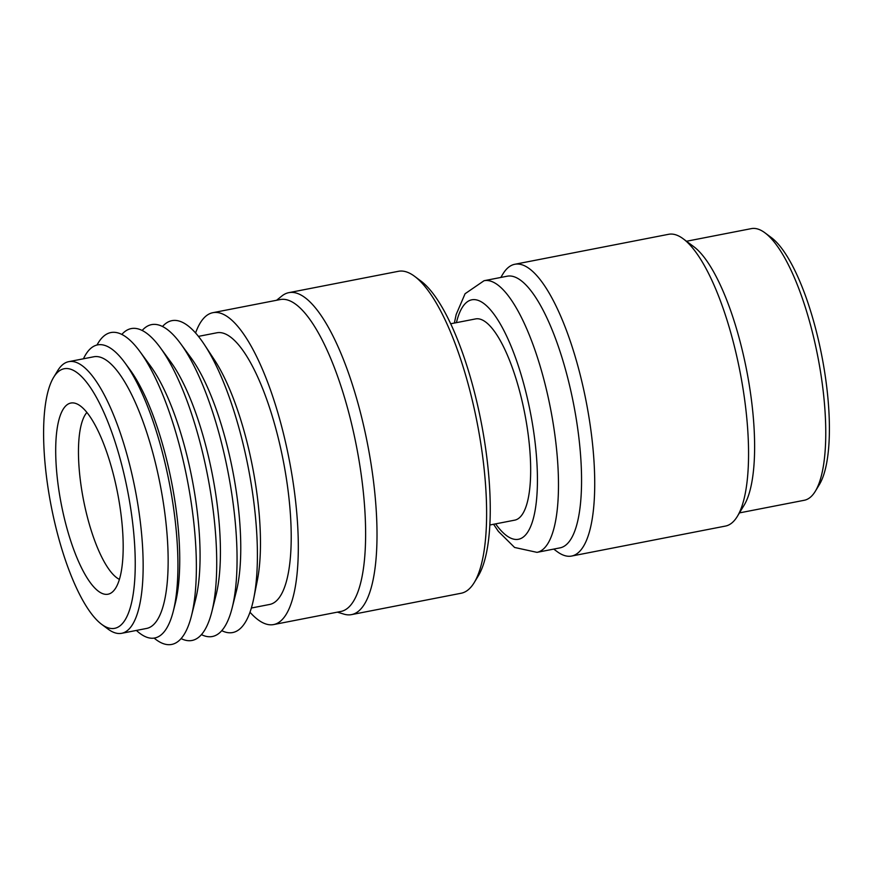 <?xml version="1.0" encoding="UTF-8"?>
<svg xmlns="http://www.w3.org/2000/svg" width="873" height="873" viewBox="0 0 873 873"><rect width="100%" height="100%" fill="white"/><g stroke="black" fill="none" stroke-linecap="round" stroke-linejoin="round"><path stroke-width="1.31" d="M489.873 524.989L514.754 520.144A102.501 30.206 -101 0 0 525.284 416.312A102.501 30.206 -101 0 0 475.534 318.929L450.654 323.774M337.382 612.148L343.853 614.112A164.004 48.331 -101 0 0 351.546 614.614L461.14 593.247A164.004 48.331 -101 0 0 474.246 582.553L478.349 575.787A157.849 46.52 -101 0 0 481.951 426.188A157.849 46.52 -101 0 0 420.895 281.019L414.555 276.294A164.004 48.331 -101 0 0 398.394 271.307L288.799 292.662A164.004 48.331 -101 0 0 281.859 296.012L276.599 300.257M474.246 582.553A164.004 48.331 -101 0 0 477.989 427.115A164.004 48.331 -101 0 0 414.555 276.294M351.546 614.614A164.004 48.331 -101 0 0 368.395 448.471A164.004 48.331 -101 0 0 288.799 292.662M250.005 612.235A158.875 46.826 -101 0 0 273.653 624.566L340.95 611.449A158.875 46.826 -101 0 0 357.275 450.512A158.875 46.826 -101 0 0 280.168 299.57L212.87 312.687A158.875 46.826 -101 0 0 195.574 332.995M273.653 624.566A158.875 46.826 -101 0 0 289.967 463.628A158.875 46.826 -101 0 0 212.87 312.687M251.369 608.023L269.724 604.443A138.381 40.78 -101 0 0 283.943 464.272A138.381 40.78 -101 0 0 216.788 332.799L198.433 336.378M221.786 630.666A158.875 46.826 -101 0 0 253.803 598.081L257.339 580.425A138.381 40.78 -101 0 0 253.181 470.263A138.381 40.78 -101 0 0 214.322 359.72L204.424 344.682A158.875 46.826 -101 0 0 162.509 326.513M253.803 598.081A158.875 46.826 -101 0 0 249.034 471.606A158.875 46.826 -101 0 0 204.424 344.682M201.445 634.627A158.875 46.826 -101 0 0 232.12 608.001L236.408 591.054A140.226 41.326 -101 0 0 233.375 474.17A140.226 41.326 -101 0 0 190.936 357.723L180.602 343.635A158.875 46.826 -101 0 0 142.168 330.474M232.12 608.001A158.875 46.826 -101 0 0 228.693 475.567A158.875 46.826 -101 0 0 180.602 343.635M181.104 638.589A158.875 46.826 -101 0 0 211.779 611.973L216.068 595.026A140.226 41.326 -101 0 0 213.034 478.142A140.226 41.326 -101 0 0 170.584 361.695L160.25 347.596A158.875 46.826 -101 0 0 121.827 334.435M211.779 611.973A158.875 46.826 -101 0 0 208.352 479.539A158.875 46.826 -101 0 0 160.25 347.596M154.139 638.108A158.875 46.826 -101 0 0 191.438 615.934L195.716 598.987A140.226 41.326 -101 0 0 192.693 482.103A140.226 41.326 -101 0 0 150.243 365.656L139.909 351.557A158.875 46.826 -101 0 0 97.012 345.021M191.438 615.934A158.875 46.826 -101 0 0 188.001 483.5A158.875 46.826 -101 0 0 139.909 351.557M136.406 630.437A149.316 44.01 -101 0 0 173.291 611.209L175.375 602.948A140.226 41.326 -101 0 0 172.352 486.065A140.226 41.326 -101 0 0 129.902 369.617L124.861 362.753A149.316 44.01 -101 0 0 83.459 358.792M173.291 611.209A149.316 44.01 -101 0 0 170.06 486.752A149.316 44.01 -101 0 0 124.861 362.753M101.694 624.359L108.034 629.084A138.381 40.78 -101 0 0 121.674 633.307L146.664 628.429A138.381 40.78 -101 0 0 160.883 488.258A138.381 40.78 -101 0 0 93.727 356.784L68.727 361.662A138.381 40.78 -101 0 0 57.673 370.687L53.569 377.442A132.227 38.969 -101 0 0 50.558 502.772A132.227 38.969 -101 0 0 101.694 624.359A132.227 38.969 -101 0 0 128.309 494.445A132.227 38.969 -101 0 0 53.569 377.442M121.674 633.307A138.381 40.78 -101 0 0 135.882 493.125A138.381 40.78 -101 0 0 68.727 361.662M60.804 501.669A97.372 28.7 -101 0 0 112.181 592.2A97.372 28.7 -101 0 0 118.062 495.537A97.372 28.7 -101 0 0 75.373 403.326A97.372 28.7 -101 0 0 60.804 501.669M86.896 412.471A87.125 25.677 -101 0 0 83.044 497.599A87.125 25.677 -101 0 0 119.426 579.388M739.453 512.898L804.273 500.273A138.381 40.78 -101 0 0 815.327 491.248L819.431 484.482A132.227 38.969 -101 0 0 822.442 359.163A132.227 38.969 -101 0 0 771.306 237.565L764.966 232.84A138.381 40.78 -101 0 0 751.326 228.628L686.516 241.254M815.327 491.248A138.381 40.78 -101 0 0 818.481 360.091A138.381 40.78 -101 0 0 764.966 232.84M553.744 549.095L557.007 551.518A148.628 43.803 -101 0 0 571.651 556.046L725.474 526.07A148.628 43.803 -101 0 0 737.347 516.38L744.178 505.107A138.381 40.78 -101 0 0 747.343 373.96A138.381 40.78 -101 0 0 693.817 246.71L683.253 238.831A148.628 43.803 -101 0 0 668.609 234.302L514.786 264.279A148.628 43.803 -101 0 0 502.913 273.98L500.807 277.45M737.347 516.38A148.628 43.803 -101 0 0 740.74 375.51A148.628 43.803 -101 0 0 683.253 238.831M571.651 556.046A148.628 43.803 -101 0 0 586.918 405.487A148.628 43.803 -101 0 0 514.786 264.279M493.572 524.269L498.363 531.373L514.59 547.458L537.004 552.358L560.073 547.862A138.381 40.78 -101 0 0 574.292 407.68A138.381 40.78 -101 0 0 507.137 276.217L484.057 280.713L465.08 293.732L456.175 314.487L454.353 323.054M537.004 552.358A138.381 40.78 -101 0 0 551.212 412.187A138.381 40.78 -101 0 0 484.057 280.713M495.624 523.876A121.98 35.946 -101 0 0 532.268 522.163A121.98 35.946 -101 0 0 531.013 415.701A121.98 35.946 -101 0 0 492.077 311.77A121.98 35.946 -101 0 0 456.415 322.65"/></g></svg>
